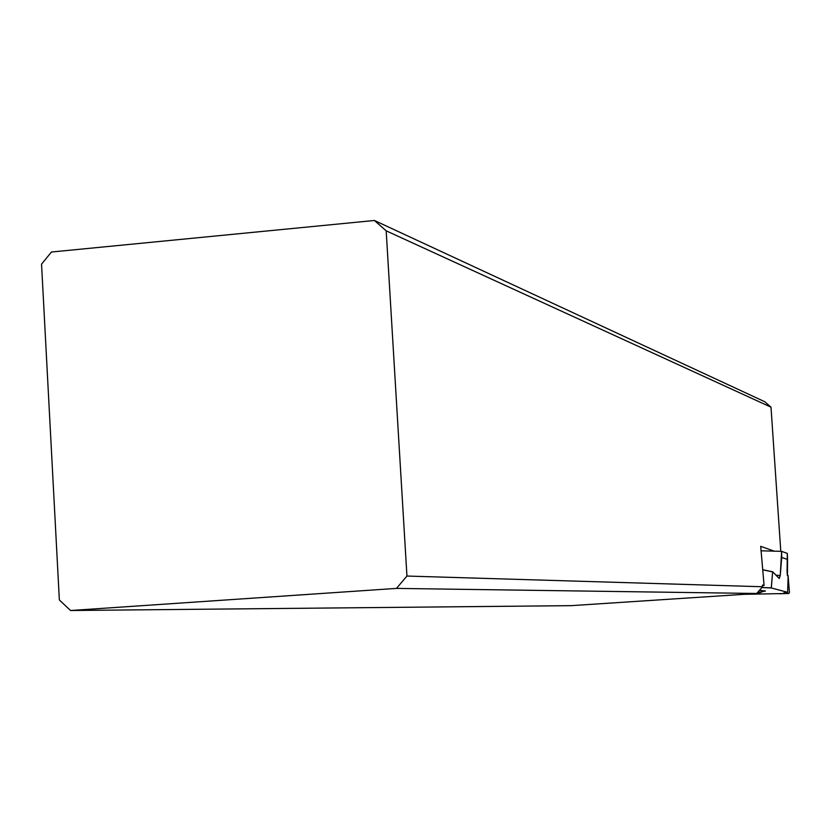 <?xml version="1.0" encoding="UTF-8"?>
<svg xmlns="http://www.w3.org/2000/svg" width="831" height="831" viewBox="0 0 831 831"><rect width="100%" height="100%" fill="white"/><g stroke="black" fill="none" stroke-linecap="round" stroke-linejoin="round"><path stroke-width="1.25" d="M783.747 592.887L787.611 592.306L788.162 575.582L787.424 575.665L787.071 572.06L787.321 553.425L787.559 559.46L781.711 557.445L780.236 575.613L779.281 578.469L772.674 571.79L762.9 569.765L772.674 571.79L779.135 578.386L780.236 575.613L781.639 551.369L787.321 553.425L781.639 551.369L760.957 550.797M787.611 592.306L771.303 587.953L787.611 592.306L783.955 593.074L788.941 593.459L744.254 594.31M761.861 587.559L771.303 587.953L772.622 571.873L771.261 587.818L762.546 587.579M761.248 591.942L765.465 590.976L759.43 590.353M762.671 587.444L762.089 587.299M779.343 593.75L788.951 593.459L789.44 592.254L788.141 576.267L789.44 592.254L788.951 593.459L786.542 593.334L786.479 592.41M756.688 593.49L396.48 588.4L406.951 576.049L386.176 230.831L374.417 220.485L51.439 252.022L41.55 264.154L59.354 599.961L70.531 610.515L571.146 605.654L756.688 593.49L762.567 586.748L762.463 585.066L764.084 585.491L762.494 585.595M396.48 588.4L70.531 610.515M374.417 220.485L764.759 401.726L771.002 407.169L780.787 551.348M406.951 576.049L762.567 586.748M774.284 551.161L760.697 546.341L764.084 585.491M386.176 230.831L771.002 407.169M758.09 591.88L761.258 592.326L756.916 593.22M781.711 557.445L781.639 551.369M787.559 559.46L787.456 575.665M780.236 575.613L775.936 575.114M762.91 569.858L772.622 571.873M761.206 590.436L761.258 592.326"/></g></svg>
